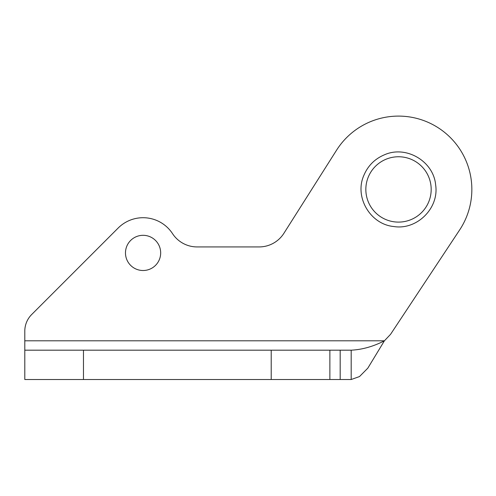 <?xml version="1.0" encoding="UTF-8"?>
<svg xmlns="http://www.w3.org/2000/svg" width="496" height="496" viewBox="0 0 496 496"><rect width="100%" height="100%" fill="white"/><g stroke="black" fill="none" stroke-linecap="round" stroke-linejoin="round"><path stroke-width="0.74" d="M83.471 379.514L24.8 379.514L24.8 350.182L83.471 350.182L83.471 379.514L271.207 379.514L271.207 350.182L83.471 350.182M271.207 350.182L351.187 350.182L351.187 379.514L271.207 379.514M329.871 350.182L329.871 379.514M24.8 350.182L24.8 331.123L24.8 340.795L384.419 340.795C373.314 346.506 362.241 349.637 351.187 350.182M384.419 340.795L367.803 368.181L359.501 376.563L351.187 379.514L359.501 376.563L367.803 368.181L384.419 340.795L390.544 334.341L459.668 229.908A73.334 73.334 0 0 0 438.377 127.881A73.334 73.334 0 0 0 336.567 150.183L283.904 233.294A29.332 29.332 0 0 1 259.123 246.927L197.086 246.927A29.332 29.332 0 0 1 172.534 233.647A35.204 35.204 0 0 0 118.184 228.017L31.676 314.532A23.467 23.467 0 0 0 24.8 331.123M125.476 252.91A17.602 17.602 0 0 0 151.875 268.156A17.602 17.602 0 0 0 151.875 237.671A17.602 17.602 0 0 0 125.476 252.91M259.123 246.927A29.332 29.332 0 0 0 283.904 233.294L336.567 150.183M172.534 233.647A29.332 29.332 0 0 0 197.086 246.927M31.676 314.532L118.184 228.017M340.182 379.514L340.182 350.182M386.39 219.771A32.668 32.668 0 0 1 368.175 177.308A32.668 32.668 0 0 1 410.638 159.092A32.668 32.668 0 0 1 428.848 201.556A32.668 32.668 0 0 1 386.39 219.771M363.785 175.553C354.274 197.086 370.27 224.328 393.706 226.517C416.931 230.373 439.338 208.109 435.631 184.865C433.591 161.411 406.453 145.247 384.859 154.616C374.951 158.695 367.927 165.67 363.785 175.553"/></g></svg>
